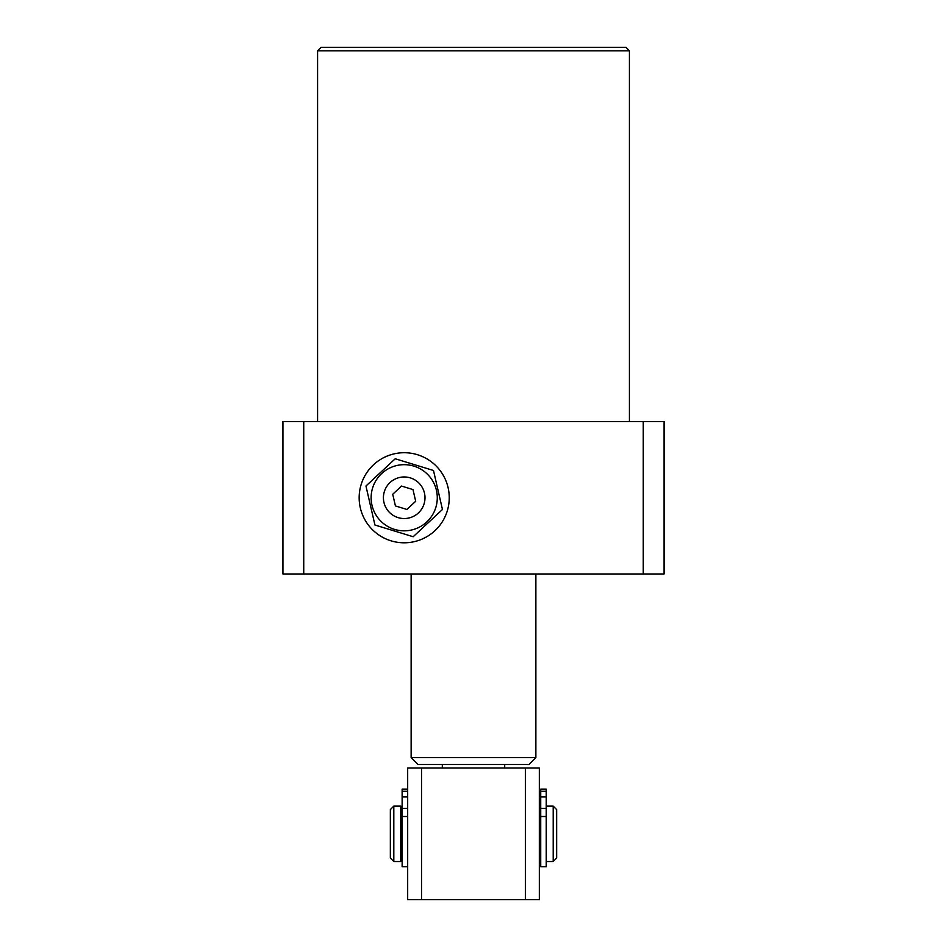 <?xml version="1.0" encoding="UTF-8"?>
<svg xmlns="http://www.w3.org/2000/svg" width="947" height="947" viewBox="0 0 947 947"><rect width="100%" height="100%" fill="white"/><g stroke="black" fill="none" stroke-linecap="round" stroke-linejoin="round"><path stroke-width="1.42" d="M321.057 47.35L625.943 47.35L629.412 50.818L317.588 50.818L321.057 47.35M629.412 421.533L629.412 50.818M317.588 421.533L317.588 50.818M282.94 421.533L303.738 421.533L303.738 573.977L282.94 573.977L282.94 421.533M643.262 421.533L664.06 421.533L664.06 573.977L643.262 573.977L643.262 421.533L303.738 421.533M643.262 573.977L303.738 573.977M553.19 806.11L556.647 809.567L556.647 858.077L553.19 861.533L553.19 806.11L546.253 806.11M393.81 861.533L390.353 858.077L390.353 809.567L393.81 806.11L393.81 861.533L400.747 861.533L400.747 806.11L393.81 806.11M535.86 757.6L528.935 764.525L418.065 764.525L411.14 757.6L535.86 757.6L535.86 573.977M411.14 757.6L411.14 573.977M504.68 767.993L504.68 764.525M442.32 764.525L442.32 767.993M525.467 899.65L525.467 767.993L539.328 767.993L539.328 899.65L407.672 899.65L407.672 767.993L421.533 767.993L421.533 899.65M525.467 767.993L421.533 767.993M540.713 836.189L540.713 866.742L546.253 866.742L546.253 789.147L540.713 789.147L540.713 836.189M407.672 789.147L402.132 789.147L402.132 866.742L407.672 866.742M399.551 477.489A20.787 20.787 0 0 0 383.949 502.407A20.787 20.787 0 0 0 408.867 518.009A20.787 20.787 0 0 0 424.469 493.091A20.787 20.787 0 0 0 399.551 477.489M411.625 529.989A33.074 33.074 0 0 1 371.97 505.165A33.074 33.074 0 0 1 396.793 465.522A33.074 33.074 0 0 1 436.437 490.333A33.074 33.074 0 0 1 411.625 529.989M365.956 486.024L395.242 458.762L433.489 470.493L442.45 509.486L413.176 536.736L374.929 525.017L365.956 486.024M394.118 453.862A45.042 45.042 0 0 0 360.31 507.852A45.042 45.042 0 0 0 414.301 541.648A45.042 45.042 0 0 0 448.097 487.658A45.042 45.042 0 0 0 394.118 453.862M412.987 489.575L401.516 486.06L392.733 494.239L395.42 505.935L406.902 509.45L415.686 501.271L412.987 489.575M540.713 816.503L546.253 816.503M540.713 808.454L546.253 808.454M540.713 796.912L546.253 796.912M540.713 791.219L546.253 791.219M402.132 816.503L407.672 816.503M402.132 808.454L407.672 808.454M402.132 796.912L407.672 796.912M402.132 791.219L407.672 791.219M400.747 858.077L402.132 858.077M539.328 858.077L540.713 858.077M546.253 861.533L553.19 861.533M539.328 809.567L540.713 809.567M400.747 809.567L402.132 809.567"/></g></svg>
